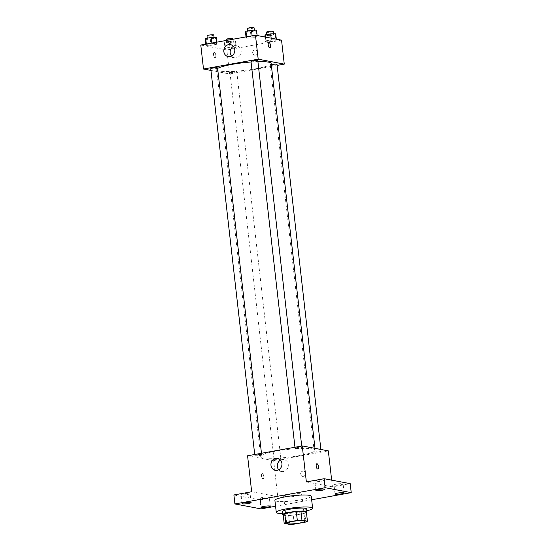 <?xml version="1.0" encoding="UTF-8"?>
<svg xmlns="http://www.w3.org/2000/svg" width="552" height="552" viewBox="0 0 552 552"><rect width="100%" height="100%" fill="white"/><g stroke="black" fill="none" stroke-linecap="round" stroke-linejoin="round"><path stroke-width="0.41" stroke-dasharray="2.76 2.07" d="M300.937 493.819A9.143 1.297 -6.5 0 1 301.82 494.261A9.143 1.297 -6.5 0 1 292.877 496.586A9.143 1.297 -6.5 0 1 283.645 496.331A9.143 1.297 -6.5 0 1 290.656 494.261A9.143 1.297 -6.5 0 1 300.937 493.819M294.292 524.117L293.264 515.126L304.773 513.049L305.801 522.047M306.415 512.208A11.806 1.67 -6.5 0 1 304.773 513.049M293.264 515.126A11.806 1.67 -6.5 0 1 288.641 515.402L289.662 524.4M283.155 514.367L288.641 515.402M283.238 515.099A12.192 1.725 173.5 0 0 299.998 514.271A12.192 1.725 173.5 0 0 306.443 512.456M306.553 508.909A12.192 1.725 -6.5 0 1 299.653 511.276A12.192 1.725 -6.5 0 1 282.327 511.669M306.774 510.828A18.292 2.594 -6.5 0 1 282.548 513.588M311.245 496.227A18.292 2.594 -6.5 0 1 293.367 500.871A18.292 2.594 -6.5 0 1 274.903 500.367M275.572 506.26L311.652 499.767M233.903 494.958L259.971 499.891L260.993 508.889M259.971 499.891L277.746 496.69L273.647 460.713L328.33 450.874M331.662 480.136L332.428 486.85L350.203 483.649M305.428 473.354A2.67 2.401 -79.3 0 0 300.674 473.333A2.67 2.401 -79.3 0 0 302.537 476.404A2.67 2.401 -79.3 0 0 303.531 471.16A2.67 2.401 -79.3 0 0 302.537 476.404A2.67 2.401 -79.3 0 0 305.428 473.354M340.508 484.842A4.575 0.649 173.5 0 0 343.096 483.959A4.575 0.649 173.5 0 0 336.603 484.104A4.575 0.649 173.5 0 0 334.015 484.994A4.575 0.649 173.5 0 0 340.508 484.842M321.326 481.213A4.575 0.649 173.5 0 0 323.914 480.323A4.575 0.649 173.5 0 0 317.414 480.468A4.575 0.649 173.5 0 0 314.826 481.358A4.575 0.649 173.5 0 0 321.326 481.213M332.428 486.85L306.36 481.91M247.496 494.502A4.575 0.649 173.5 0 0 250.084 493.612A4.575 0.649 173.5 0 0 243.591 493.757A4.575 0.649 173.5 0 0 241.003 494.647A4.575 0.649 173.5 0 0 247.496 494.502M266.685 498.132A4.575 0.649 173.5 0 0 269.272 497.248A4.575 0.649 173.5 0 0 262.78 497.393A4.575 0.649 173.5 0 0 260.192 498.283A4.575 0.649 173.5 0 0 266.685 498.132M251.671 491.756L277.746 496.69M312.556 448.893A27.434 3.885 -6.5 0 1 315.206 450.218A27.434 3.885 -6.5 0 1 288.392 457.187A27.434 3.885 -6.5 0 1 260.696 456.428A27.434 3.885 -6.5 0 1 281.72 450.211A27.434 3.885 -6.5 0 1 312.556 448.893M247.572 455.779L273.647 460.713M261.303 454.579A3.429 0.483 -6.5 0 1 261.634 454.744A3.429 0.483 -6.5 0 1 258.288 455.614A3.429 0.483 -6.5 0 1 254.831 455.517A3.429 0.483 -6.5 0 1 257.453 454.744A3.429 0.483 -6.5 0 1 261.303 454.579M320.74 450.963A3.429 0.483 -6.5 0 1 321.071 451.129A3.429 0.483 -6.5 0 1 317.724 451.998A3.429 0.483 -6.5 0 1 314.267 451.909A3.429 0.483 -6.5 0 1 316.889 451.129A3.429 0.483 -6.5 0 1 320.74 450.963M280.492 458.208A3.429 0.483 -6.5 0 1 280.823 458.374A3.429 0.483 -6.5 0 1 277.477 459.25A3.429 0.483 -6.5 0 1 274.02 459.154A3.429 0.483 -6.5 0 1 276.642 458.374A3.429 0.483 -6.5 0 1 280.492 458.208M295.41 448.438A3.429 0.483 173.5 0 0 299.26 448.272A3.429 0.483 173.5 0 0 301.882 447.499A3.429 0.483 173.5 0 0 298.425 447.403A3.429 0.483 173.5 0 0 295.078 448.272A3.429 0.483 173.5 0 0 295.41 448.438M262.959 478.86A2.67 1.097 79.8 0 0 263.132 478.86A2.67 1.097 79.8 0 0 263.739 476.038A2.67 1.097 79.8 0 0 262.186 473.609A2.67 1.097 79.8 0 0 261.544 476.224A2.67 1.097 79.8 0 0 262.959 478.86A2.67 1.097 79.8 0 0 263.132 478.86A2.67 1.097 79.8 0 0 263.739 476.038A2.67 1.097 79.8 0 0 262.186 473.609A2.67 1.097 79.8 0 0 261.544 476.224A2.67 1.097 79.8 0 0 262.959 478.86M317.814 469.014L317.814 469.014A2.67 1.097 -100.2 0 1 316.262 466.585A2.67 1.097 -100.2 0 1 316.869 463.763L316.869 463.763M280.547 460.106A6.1 5.486 100.7 0 1 283.935 459.561A6.1 5.486 100.7 0 1 288.275 464.563A6.1 5.486 100.7 0 1 281.672 471.539A6.1 5.486 100.7 0 1 278.712 469.793M271.142 63.466A27.434 3.885 -6.5 0 1 244.329 70.435A27.434 3.885 -6.5 0 1 216.625 69.676A27.434 3.885 -6.5 0 1 217.626 68.455M251.063 61.996A27.434 3.885 -6.5 0 1 257.922 61.651M251.008 61.52A3.429 0.483 173.5 0 0 251.339 61.686A3.429 0.483 173.5 0 0 255.196 61.52A3.429 0.483 173.5 0 0 257.818 60.748M236.428 71.456A3.429 0.483 -6.5 0 1 236.76 71.622A3.429 0.483 -6.5 0 1 233.413 72.491A3.429 0.483 -6.5 0 1 229.949 72.402A3.429 0.483 -6.5 0 1 232.578 71.622A3.429 0.483 -6.5 0 1 236.428 71.456M277.007 64.377A3.429 0.483 -6.5 0 1 273.661 65.246A3.429 0.483 -6.5 0 1 270.197 65.157A3.429 0.483 -6.5 0 1 271.28 64.667M217.571 67.993A3.429 0.483 -6.5 0 1 214.224 68.862A3.429 0.483 -6.5 0 1 210.76 68.765M210.954 70.435L229.577 73.961L277.125 65.405M200.776 45.043L226.844 49.977L229.577 73.961M226.844 49.977L281.534 40.13M257.432 52.123A2.67 2.401 -79.3 0 0 252.685 52.102A2.67 2.401 -79.3 0 0 254.548 55.172A2.67 2.401 -79.3 0 0 255.535 49.928A2.67 2.401 -79.3 0 0 254.548 55.172A2.67 2.401 -79.3 0 0 257.432 52.123M206.393 44.457L205.91 45.388L210.954 45.326L216.481 44.326L216.964 43.401L211.92 43.463L206.393 44.457L205.91 45.388L210.954 45.326L216.481 44.326L216.964 43.401L211.92 43.463L206.393 44.457L206.344 44.036M265.829 40.848L265.346 41.773L270.39 41.71L275.917 40.717L276.393 39.785L271.349 39.854L265.829 40.848L265.346 41.773L270.39 41.71L275.917 40.717L276.393 39.785L271.349 39.854L265.829 40.848L265.395 37.081M225.582 48.093L225.099 49.024L230.143 48.956L235.669 47.962L236.146 47.03L231.102 47.099L225.582 48.093L225.099 49.024L230.143 48.956L235.669 47.962L236.146 47.03L231.102 47.099L225.582 48.093L224.899 42.097L224.416 43.028L229.459 42.959L234.986 41.966L235.462 41.034L230.419 41.103L224.899 42.097M246.64 37.212L246.157 38.143L251.201 38.074L256.728 37.081L257.211 36.156L252.167 36.218L246.64 37.212L246.157 38.143L251.201 38.074L256.728 37.081L257.211 36.156L252.167 36.218L246.64 37.212L246.592 36.791M214.963 57.629A2.67 1.097 79.8 0 0 215.135 57.629A2.67 1.097 79.8 0 0 215.742 54.814A2.67 1.097 79.8 0 0 214.19 52.378A2.67 1.097 79.8 0 0 213.548 54.993A2.67 1.097 79.8 0 0 214.963 57.629A2.67 1.097 79.8 0 0 215.142 57.629A2.67 1.097 79.8 0 0 215.749 54.807A2.67 1.097 79.8 0 0 214.197 52.378A2.67 1.097 79.8 0 0 213.555 54.993A2.67 1.097 79.8 0 0 214.963 57.629M269.818 47.782L269.818 47.782A2.67 1.097 -100.2 0 1 268.265 45.354A2.67 1.097 -100.2 0 1 268.872 42.538L268.879 42.538M233.406 46.375A6.1 5.486 100.7 0 1 236.801 45.823A6.1 5.486 100.7 0 1 241.134 50.832A6.1 5.486 100.7 0 1 234.531 57.801A6.1 5.486 100.7 0 1 231.571 56.056M245.474 32.147L250.518 32.078L256.045 31.084L256.528 30.16M254.072 30.601A3.429 0.483 -6.5 0 1 254.403 30.76A3.429 0.483 -6.5 0 1 251.056 31.636A3.429 0.483 -6.5 0 1 247.593 31.54A3.429 0.483 -6.5 0 1 250.222 30.76A3.429 0.483 -6.5 0 1 254.072 30.601M246.013 36.894L246.157 38.143M250.518 32.078L251.201 38.074M256.045 31.084L256.728 37.081M257.135 35.514L257.211 36.156M252.119 35.797L252.167 36.218M254.065 27.766A3.429 0.483 -6.5 0 1 250.712 28.635A3.429 0.483 -6.5 0 1 247.255 28.538M205.227 39.392L210.271 39.323L215.797 38.329L216.28 37.405M213.824 37.846A3.429 0.483 -6.5 0 1 214.155 38.012A3.429 0.483 -6.5 0 1 210.809 38.881A3.429 0.483 -6.5 0 1 207.345 38.785A3.429 0.483 -6.5 0 1 209.974 38.005A3.429 0.483 -6.5 0 1 213.824 37.846M205.772 44.139L205.91 45.388M210.271 39.323L210.954 45.326M215.797 38.329L216.481 44.326M216.819 42.152L216.964 43.401M211.871 43.042L211.92 43.463M213.817 35.011A3.429 0.483 -6.5 0 1 210.464 35.88A3.429 0.483 -6.5 0 1 207.007 35.79M264.663 35.776L269.707 35.714L275.234 34.721L275.71 33.789M273.261 34.231A3.429 0.483 -6.5 0 1 273.592 34.396A3.429 0.483 -6.5 0 1 270.245 35.266A3.429 0.483 -6.5 0 1 266.782 35.176A3.429 0.483 -6.5 0 1 269.41 34.396A3.429 0.483 -6.5 0 1 273.261 34.231M264.794 36.963L265.346 41.773M269.707 35.714L270.39 41.71M275.234 34.721L275.917 40.717M276.324 39.151L276.393 39.785M271.163 38.171L271.349 39.854M273.247 31.402A3.429 0.483 -6.5 0 1 269.9 32.271A3.429 0.483 -6.5 0 1 266.443 32.175M233.013 41.476A3.429 0.483 -6.5 0 1 233.344 41.642A3.429 0.483 -6.5 0 1 229.998 42.511A3.429 0.483 -6.5 0 1 226.534 42.421A3.429 0.483 -6.5 0 1 229.163 41.642A3.429 0.483 -6.5 0 1 233.013 41.476M224.416 43.028L225.099 49.024M229.459 42.959L230.143 48.956M234.986 41.966L235.669 47.962M235.462 41.034L236.146 47.03M230.419 41.103L231.102 47.099M232.999 38.647A3.429 0.483 -6.5 0 1 229.653 39.516A3.429 0.483 -6.5 0 1 226.196 39.42M304.89 521.247L301.82 494.261M286.723 523.317L283.645 496.331M270.301 506.239L269.272 497.248M261.213 507.274L260.192 498.283M344.124 492.95L343.096 483.959M335.036 493.985L334.015 484.994M324.935 489.313L323.914 480.323M315.847 490.348L314.826 481.358M251.112 502.61L250.084 493.612M242.024 503.645L241.003 494.647M283.935 459.561L277.587 458.36M281.672 471.539L275.317 470.338M216.625 69.676L260.696 456.428M314.992 448.348L315.206 450.218M301.882 447.499L301.716 446.03M295.078 448.272L294.961 447.244M229.949 72.402L274.02 459.154M236.76 71.622L280.823 458.374M270.197 65.157L314.267 451.909M320.885 449.459L321.071 451.129M254.713 454.496L254.831 455.517M261.469 453.275L261.634 454.744M236.801 45.823L230.446 44.622M234.531 57.801L228.176 56.601M247.524 30.933L247.593 31.54M254.341 30.187L254.403 30.76M207.276 38.178L207.345 38.785M214.093 37.432L214.155 38.012M266.713 34.569L266.782 35.176M273.523 33.817L273.592 34.396M226.313 40.441L226.534 42.421M233.068 39.227L233.344 41.642"/><path stroke-width="0.83" d="M304.007 520.805A9.143 1.297 -6.5 0 1 304.89 521.247A9.143 1.297 -6.5 0 1 295.955 523.565A9.143 1.297 -6.5 0 1 286.723 523.317A9.143 1.297 -6.5 0 1 293.733 521.24A9.143 1.297 -6.5 0 1 304.007 520.805M297.328 520.439L285.819 522.516A11.806 1.67 -6.5 0 0 284.176 523.358L289.662 524.4A11.806 1.67 -6.5 0 0 294.292 524.117L305.801 522.047A11.806 1.67 -6.5 0 0 307.436 521.198L301.951 520.163A11.806 1.67 -6.5 0 0 297.328 520.439L296.3 511.449L284.791 513.519L285.819 522.516M307.436 521.198L306.415 512.208L300.923 511.166L301.951 520.163M284.176 523.358L283.155 514.367A11.806 1.67 -6.5 0 1 284.791 513.519M296.3 511.449A11.806 1.67 -6.5 0 1 300.923 511.166M306.443 512.456A12.192 1.725 173.5 0 0 306.898 511.904A12.192 1.725 173.5 0 0 294.589 511.573A12.192 1.725 173.5 0 0 282.665 514.664A12.192 1.725 173.5 0 0 283.238 515.099M282.665 514.664L282.327 511.669A12.192 1.725 -6.5 0 1 291.67 508.903A12.192 1.725 -6.5 0 1 305.38 508.316A12.192 1.725 -6.5 0 1 306.553 508.909L306.898 511.904M282.548 513.588A18.292 2.594 -6.5 0 1 276.269 512.359A18.292 2.594 -6.5 0 1 290.29 508.213A18.292 2.594 -6.5 0 1 310.845 507.336A18.292 2.594 -6.5 0 1 312.611 508.219A18.292 2.594 -6.5 0 1 306.774 510.828M276.269 512.359L274.903 500.367A18.292 2.594 -6.5 0 1 288.924 496.22A18.292 2.594 -6.5 0 1 309.479 495.344A18.292 2.594 -6.5 0 1 311.245 496.227L312.611 508.219M244.612 502.755A4.575 0.649 -6.5 0 1 251.112 502.61A4.575 0.649 -6.5 0 1 246.64 503.769A4.575 0.649 -6.5 0 1 242.024 503.645A4.575 0.649 -6.5 0 1 244.612 502.755M318.435 489.465A4.575 0.649 -6.5 0 1 324.935 489.313A4.575 0.649 -6.5 0 1 320.464 490.48A4.575 0.649 -6.5 0 1 315.847 490.348A4.575 0.649 -6.5 0 1 318.435 489.465M337.624 493.095A4.575 0.649 -6.5 0 1 344.124 492.95A4.575 0.649 -6.5 0 1 339.652 494.109A4.575 0.649 -6.5 0 1 335.036 493.985A4.575 0.649 -6.5 0 1 337.624 493.095M263.801 506.391A4.575 0.649 -6.5 0 1 270.301 506.239A4.575 0.649 -6.5 0 1 265.829 507.405A4.575 0.649 -6.5 0 1 261.213 507.274A4.575 0.649 -6.5 0 1 263.801 506.391M311.652 499.767L351.224 492.639L325.156 487.706L234.924 503.948L260.993 508.889L275.572 506.26M331.662 480.136L328.33 450.874L302.255 445.933L306.36 481.91L324.127 478.708L350.203 483.649L351.224 492.639M324.127 478.708L325.156 487.706M302.255 445.933L247.572 455.779L251.671 491.756L233.903 494.958L234.924 503.948M281.92 463.363A6.1 5.486 100.7 0 1 275.317 470.338A6.1 5.486 100.7 0 1 271.06 463.328A6.1 5.486 100.7 0 1 277.587 458.36A6.1 5.486 100.7 0 1 281.92 463.363M316.869 463.763A2.67 1.097 -100.2 0 1 317.041 463.77A2.67 1.097 -100.2 0 1 318.456 466.399A2.67 1.097 -100.2 0 1 317.814 469.014A2.67 1.097 -100.2 0 1 316.262 466.585A2.67 1.097 -100.2 0 1 316.869 463.763A2.67 1.097 -100.2 0 1 317.041 463.77A2.67 1.097 -100.2 0 1 318.456 466.399A2.67 1.097 -100.2 0 1 317.814 469.014M278.712 469.793A6.1 5.486 100.7 0 1 280.547 460.106M257.922 61.651A27.434 3.885 -6.5 0 1 268.493 62.141A27.434 3.885 -6.5 0 1 271.142 63.466L314.992 448.348M217.626 68.455A27.434 3.885 -6.5 0 1 251.063 61.996M301.716 446.03L257.818 60.748A3.429 0.483 173.5 0 0 254.362 60.651A3.429 0.483 173.5 0 0 251.008 61.52L294.961 447.244M271.28 64.667A3.429 0.483 -6.5 0 1 276.676 64.211A3.429 0.483 -6.5 0 1 277.007 64.377L320.885 449.459M254.713 454.496L210.76 68.765A3.429 0.483 -6.5 0 1 213.389 67.993A3.429 0.483 -6.5 0 1 217.24 67.827A3.429 0.483 -6.5 0 1 217.571 67.993L261.469 453.275M277.125 65.405L284.266 64.115L258.191 59.181L203.509 69.028L210.954 70.435M203.509 69.028L200.776 45.043L255.459 35.197L281.534 40.13L284.266 64.115M255.459 35.197L258.191 59.181M234.779 49.625A6.1 5.486 100.7 0 1 228.176 56.601A6.1 5.486 100.7 0 1 223.919 49.59A6.1 5.486 100.7 0 1 230.446 44.622A6.1 5.486 100.7 0 1 234.779 49.625M269.052 42.538A2.67 1.097 -100.2 0 1 270.466 45.174A2.67 1.097 -100.2 0 1 269.825 47.782A2.67 1.097 -100.2 0 1 268.272 45.354A2.67 1.097 -100.2 0 1 268.879 42.538A2.67 1.097 -100.2 0 1 269.052 42.538M268.872 42.538A2.67 1.097 -100.2 0 1 269.045 42.538A2.67 1.097 -100.2 0 1 270.459 45.167A2.67 1.097 -100.2 0 1 269.818 47.782M231.571 56.056A6.1 5.486 100.7 0 1 233.406 46.375M257.135 35.514L256.528 30.16L251.484 30.222L245.957 31.216L245.474 32.147L246.013 36.894M251.484 30.222L252.119 35.797M245.957 31.216L246.592 36.791M247.524 30.933L247.255 28.538A3.429 0.483 -6.5 0 1 249.883 27.766A3.429 0.483 -6.5 0 1 253.734 27.6A3.429 0.483 -6.5 0 1 254.065 27.766L254.341 30.187M216.819 42.152L216.28 37.405L211.237 37.467L205.71 38.461L205.227 39.392L205.772 44.139M211.237 37.467L211.871 43.042M205.71 38.461L206.344 44.036M207.276 38.178L207.007 35.79A3.429 0.483 -6.5 0 1 209.636 35.011A3.429 0.483 -6.5 0 1 213.486 34.845A3.429 0.483 -6.5 0 1 213.817 35.011L214.093 37.432M276.324 39.151L275.71 33.789L270.666 33.858L265.146 34.852L264.794 36.963M270.666 33.858L271.163 38.171M265.146 34.852L265.395 37.081M266.713 34.569L266.443 32.175A3.429 0.483 -6.5 0 1 269.065 31.395A3.429 0.483 -6.5 0 1 272.923 31.236A3.429 0.483 -6.5 0 1 273.247 31.402L273.523 33.817M226.313 40.441L226.196 39.42A3.429 0.483 -6.5 0 1 228.818 38.647A3.429 0.483 -6.5 0 1 232.675 38.481A3.429 0.483 -6.5 0 1 232.999 38.647L233.068 39.227"/></g></svg>
